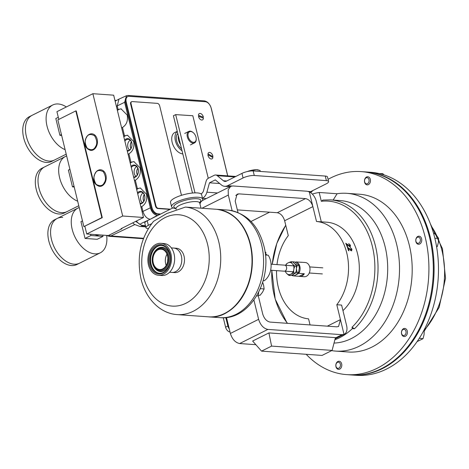 <?xml version="1.0" encoding="UTF-8"?>
<svg xmlns="http://www.w3.org/2000/svg" width="469" height="469" viewBox="0 0 469 469"><rect width="100%" height="100%" fill="white"/><g stroke="black" fill="none" stroke-linecap="round" stroke-linejoin="round"><path stroke-width="0.7" d="M346.697 374.62L351.099 374.936A101.767 74.847 -85.9 0 0 381.52 368.605A101.767 74.847 -85.9 0 0 432.875 257.915A101.767 74.847 -85.9 0 0 365.533 171.918L361.13 171.601A101.767 74.847 94.1 0 1 428.478 257.604A101.767 74.847 94.1 0 1 377.117 368.294A101.767 74.847 94.1 0 1 346.697 374.62A101.767 74.847 94.1 0 1 306.181 354.294M328.054 179.334A101.767 74.847 94.1 0 1 330.709 177.933A101.767 74.847 94.1 0 1 361.13 171.601M334.022 343.068A71.399 52.51 94.1 0 0 387.611 272.776A71.399 52.51 94.1 0 0 340.136 200.556L330.475 199.87A71.399 52.51 94.1 0 1 376.478 250.815A71.399 52.51 94.1 0 1 354.453 328.763L352.366 328.617L352.026 327.233A69.975 51.467 -85.9 0 0 372.368 246.407A69.975 51.467 -85.9 0 0 321.324 201.283L319.178 192.472L337.088 193.744A79.085 58.168 94.1 0 1 346.849 193.328A79.085 58.168 94.1 0 1 399.183 260.16A79.085 58.168 94.1 0 1 359.272 346.181A79.085 58.168 94.1 0 1 335.628 351.093A79.085 58.168 94.1 0 1 331.659 350.624M346.849 193.328L359.524 194.23A79.085 58.168 94.1 0 1 411.858 261.057A79.085 58.168 94.1 0 1 371.946 347.078A79.085 58.168 94.1 0 1 348.309 351.996L335.628 351.093M319.178 192.472A79.085 58.168 -85.9 0 0 312.342 194.09M354.453 328.763L352.026 327.233M310.713 192.683A101.767 74.847 94.1 0 1 312.958 190.49M337.088 193.744L333.16 200.058M334.889 339.749A71.399 52.51 -85.9 0 0 352.366 328.617M321.324 201.283L323.077 200.052M285.768 225.325A69.975 51.467 -85.9 0 0 272.249 264.27M271.821 270.314A69.975 51.467 -85.9 0 0 287.515 323.329M350.583 250.487L351.504 249.203L350.261 247.48L351.973 249.25L351.381 250.821L348.18 248.107A48.846 35.925 -85.9 0 1 349.012 250.722L348.496 250.686A48.846 35.925 -85.9 0 0 347.359 247.21L351.392 250.083L350.654 250.54M351.773 250.745L351.381 250.821M349.258 246.465L350.026 245.211L348.666 243.575L350.49 245.258L350.015 246.753L346.638 244.161A48.846 35.925 -85.9 0 1 347.652 246.647L347.136 246.612A48.846 35.925 -85.9 0 0 345.759 243.305L350.003 246.026L349.358 246.524M350.443 246.647L350.015 246.753M342.956 310.625A48.846 35.925 -85.9 0 0 357.56 253.811A48.846 35.925 -85.9 0 0 326.787 222.212L321.306 221.825L316.305 201.318A10.259 6.373 63.4 0 0 309.282 191.85L307.037 191.229L232.911 185.959L230.66 186.381L228.192 189.793L228.321 195.063L232.126 210.692M284.648 220.735C283.182 216.115 280.726 213.448 277.29 212.727L305.524 198.604C308.96 199.325 311.416 201.992 312.882 206.612L284.648 220.735L288.277 235.608A48.846 35.925 -85.9 0 0 276.986 264.61M276.558 270.648A48.846 35.925 -85.9 0 0 278.305 287.298A48.846 35.925 -85.9 0 0 308.567 318.856L310.05 324.929M253.917 300.072L258.612 319.33C260.465 325.146 263.555 328.511 267.881 329.414L342.007 334.684L344.029 334.374A10.259 6.373 63.4 0 0 344.258 334.268A10.259 6.373 63.4 0 0 346.603 325.586L341.602 305.073L336.801 304.733A48.846 35.925 -85.9 0 0 346.779 253.049A48.846 35.925 -85.9 0 0 316.511 221.485L321.306 221.831M226.486 317.49L230.379 333.453L258.612 319.33M267.881 329.414L239.647 343.537L255.863 344.692M239.647 343.537C235.321 342.634 232.231 339.269 230.379 333.453M258.642 292.328L258.319 295.945L256.713 295.833M344.029 334.374L340.43 319.612L338.571 326.5L336.783 326.834L270.097 322.092C266.662 321.371 264.211 318.703 262.74 314.083L258.319 295.945M277.29 212.727L237.337 209.889M199.958 203.915L200.791 201.975M202.256 200.597L230.66 186.381M305.524 198.604L238.838 193.861L237.056 194.195L235.192 201.09L237.976 212.492M309.282 191.85L316.511 221.485M332.111 350.402L335.441 337.639L268.913 332.908L252.639 341.045L261.544 351.123L322.068 355.426L332.111 350.402L271.586 346.099L261.544 351.123M327.333 326.16L340.43 319.612L336.801 304.733M268.913 332.908L271.586 346.099M351.574 249.508L351.973 249.25M348.936 248.846L349.305 248.599M347.775 248.382L348.18 248.107M350.126 245.551L350.49 245.258M347.476 244.888L347.793 244.625M346.274 244.466L346.638 244.161M351.486 374.96A101.767 74.847 -85.9 0 0 351.867 374.989L356.27 375.3A101.767 74.847 -85.9 0 0 386.691 368.974A101.767 74.847 -85.9 0 0 438.052 258.284A101.767 74.847 -85.9 0 0 370.703 172.287L366.301 171.971A101.767 74.847 -85.9 0 0 365.92 171.947M351.867 374.989A101.767 74.847 -85.9 0 0 382.288 368.663A101.767 74.847 -85.9 0 0 433.649 257.968A101.767 74.847 -85.9 0 0 366.301 171.971M136.397 221.034A10.576 6.572 63.4 0 0 143.156 225.501L145.449 225.659M116.476 100.466L114.928 100.354M108.955 235.25A5.769 3.734 64.6 0 0 110.913 235.954L109.136 236.3L106.404 235.385M157.877 215.441L157.326 215.406C154.061 214.749 151.733 212.223 150.356 207.82L124.631 102.295L126.507 95.717L118.968 99.117L117.221 105.877L118.094 109.47L121.055 108.878L127.24 115.11C128.119 120.75 126.536 124.865 122.479 127.462L124.525 135.852L127.486 135.26L133.671 141.491C134.55 147.125 132.967 151.247 128.911 153.838L130.957 162.233L133.917 161.641L140.102 167.873C140.981 173.507 139.393 177.628 135.342 180.219L137.388 188.614L140.348 188.022L146.533 194.254C147.413 199.888 145.824 204.003 141.773 206.6L140.917 206.958M135.342 180.219L134.486 180.577M128.911 153.838L128.055 154.201M122.479 127.462L121.623 127.82M140.178 203.927A6.285 4.62 -85.9 0 0 144.657 195.456A6.285 4.62 -85.9 0 0 137.47 192.812M140.02 203.282A5.64 4.151 -85.9 0 0 140.407 203.317A5.64 4.151 -85.9 0 0 144.64 195.708A5.64 4.151 -85.9 0 0 141.204 192.073A5.64 4.151 -85.9 0 0 137.734 193.902M133.747 177.546A6.285 4.62 -85.9 0 0 138.226 169.075A6.285 4.62 -85.9 0 0 131.039 166.431M133.589 176.901A5.64 4.151 -85.9 0 0 133.976 176.942A5.64 4.151 -85.9 0 0 138.208 169.327A5.64 4.151 -85.9 0 0 134.773 165.692A5.64 4.151 -85.9 0 0 131.302 167.521M127.316 151.165A6.285 4.62 -85.9 0 0 131.795 142.693A6.285 4.62 -85.9 0 0 124.607 140.049M127.158 150.52A5.64 4.151 -85.9 0 0 127.545 150.561A5.64 4.151 -85.9 0 0 131.777 142.945A5.64 4.151 -85.9 0 0 128.342 139.311A5.64 4.151 -85.9 0 0 124.871 141.14M143.819 201.201A5.388 3.963 94.1 0 1 143.408 200.04A5.388 3.963 94.1 0 1 144.282 194.647M143.086 192.947A5.493 4.039 -85.9 0 0 140.712 199.888A5.493 4.039 -85.9 0 0 142.394 202.719M136.655 166.565A5.493 4.039 -85.9 0 0 134.281 173.507A5.493 4.039 -85.9 0 0 135.963 176.338M130.224 140.184A5.493 4.039 -85.9 0 0 127.849 147.125A5.493 4.039 -85.9 0 0 129.532 149.957M130.957 148.444A5.388 3.963 94.1 0 1 130.546 147.278A5.388 3.963 94.1 0 1 131.42 141.89M137.388 174.82A5.388 3.963 94.1 0 1 136.977 173.659A5.388 3.963 94.1 0 1 137.851 168.271M143.766 201.283A5.493 4.039 94.1 0 1 143.338 200.075A5.493 4.039 94.1 0 1 144.247 194.559M137.816 168.178A5.493 4.039 -85.9 0 0 136.907 173.694A5.493 4.039 -85.9 0 0 137.335 174.902M131.384 141.796A5.493 4.039 -85.9 0 0 130.476 147.313A5.493 4.039 -85.9 0 0 130.904 148.526M126.507 95.717L128.09 95.453L204.337 100.87C207.609 101.527 209.93 104.054 211.308 108.456L227.741 175.869M141.773 206.6L142.945 211.396C144.382 215.992 146.803 218.63 150.215 219.31M136.567 189.118L137.388 188.614M130.136 162.737L130.957 162.233M123.71 136.356L124.525 135.852M117.279 109.981L118.094 109.47M140.647 188.051A9.614 7.07 -85.9 0 0 136.684 189.582M134.216 161.67A9.614 7.07 -85.9 0 0 130.253 163.2M127.785 135.289A9.614 7.07 -85.9 0 0 123.822 136.819M121.354 108.908A9.614 7.07 -85.9 0 0 117.391 110.438M228.297 210.118L228.374 210.124C246.401 213.084 258.226 225.003 263.854 245.885C273.134 279.401 250.124 320.696 220.02 317.665A53.935 39.672 -85.9 0 0 261.649 244.959A53.935 39.672 -85.9 0 0 228.297 210.118L217.071 209.321A53.935 39.672 94.1 0 1 250.428 244.161A53.935 39.672 94.1 0 1 208.799 316.868A53.935 39.672 94.1 0 1 208.113 316.81M167.017 254.186A10.142 7.463 -85.9 0 0 165.698 263.795A10.142 7.463 -85.9 0 0 166.219 265.407M216.713 209.303L185.419 207.075A53.929 39.666 94.1 0 1 218.794 241.916A53.929 39.666 94.1 0 1 177.171 314.611L208.465 316.833A53.929 39.666 -85.9 0 0 250.088 244.138A53.929 39.666 -85.9 0 0 216.713 209.303C233.263 211.8 244.431 223.432 250.223 244.197C259.814 278.527 235.942 320.315 208.465 316.833M177.171 314.611C159.624 313.474 145.372 297.938 140.993 278.797C136.432 256.901 140.624 237.736 153.556 221.304L166.829 213.518L185.419 207.075M171.314 247.89L173.677 248.054A12.212 8.981 94.1 0 1 181.368 255.957A12.212 8.981 94.1 0 1 171.941 272.419L174.626 272.606A12.212 8.981 94.1 0 0 184.053 256.144A12.212 8.981 94.1 0 0 176.362 248.248L173.677 248.054A12.212 8.981 94.1 0 1 181.368 255.957A12.212 8.981 94.1 0 1 171.941 272.419L169.585 272.249M145.935 227.658L144.821 223.092A8.143 2.204 -13.7 0 1 147.225 220.77L148.339 225.337A8.143 2.204 166.3 0 0 145.935 227.658A8.143 2.204 166.3 0 0 148.134 228.585L148.292 228.596M250.997 221.479L269.587 212.181M148.339 225.337L151.616 223.701M202.497 198.246A9.767 7.187 -85.9 0 0 206.899 192.202L209.473 182.804L219.703 183.531M209.473 182.804L215.312 179.879L221.409 184.944A9.767 7.187 -85.9 0 0 224.669 186.304A9.767 7.187 -85.9 0 0 227.588 185.701L243.065 177.962L241.951 173.389L226.474 181.128A4.883 3.594 94.1 0 1 225.014 181.433A4.883 3.594 94.1 0 1 223.385 180.753L217.288 175.693A4.883 3.594 -85.9 0 0 215.658 175.007A4.883 3.594 -85.9 0 0 214.198 175.312L208.359 178.232A4.883 3.594 -85.9 0 0 206.102 181.286L203.528 190.684A4.883 3.594 94.1 0 1 201.271 193.738L200.996 193.879M309.64 192.026A9.767 7.187 -85.9 0 0 310.718 191.61L326.19 183.871A8.143 2.204 166.3 0 0 328.599 181.55A8.143 2.204 166.3 0 0 326.395 180.624L325.281 176.057A8.143 2.204 -13.7 0 1 327.485 176.983L328.599 181.55M241.951 173.389A8.143 2.204 -13.7 0 1 253.16 170.927L254.274 175.5L326.395 180.624M254.274 175.5A8.143 2.204 166.3 0 0 243.065 177.962M253.16 170.927L325.281 176.057M172.914 207.919L147.225 220.77M84.883 226.351L86.747 233.99L122.69 216.01L92.874 93.7L56.931 111.675L58.813 119.407M122.69 216.01L143.485 217.487L121.02 228.725L121.887 228.784L108.409 235.526L86.747 233.99M92.874 93.7L113.668 95.178L143.485 217.487M121.776 228.344L121.887 228.784M77.678 201.207A24.998 15.53 -116.6 0 1 59.604 177.71A24.998 15.53 -116.6 0 1 65.32 156.552A24.998 15.53 -116.6 0 1 66.657 156.007M65.32 156.552L44.649 166.894A24.998 15.53 63.4 0 0 38.939 188.051A24.998 15.53 63.4 0 0 67.02 211.613L64.323 212.961A24.998 15.53 63.4 0 1 36.242 189.4A24.998 15.53 63.4 0 1 41.952 168.242L44.649 166.894A24.998 15.53 63.4 0 0 38.939 188.051A24.998 15.53 63.4 0 0 67.02 211.613L78.78 205.727M65.109 149.646A24.998 15.53 -116.6 0 1 47.035 126.149A24.998 15.53 -116.6 0 1 52.751 104.992A24.998 15.53 -116.6 0 1 66.364 106.955M52.751 104.992L32.08 115.327A24.998 15.53 63.4 0 0 26.37 136.485A24.998 15.53 63.4 0 0 54.451 160.046L51.754 161.395A24.998 15.53 63.4 0 1 23.673 137.833A24.998 15.53 63.4 0 1 29.383 116.675L32.08 115.327A24.998 15.53 63.4 0 0 26.37 136.485A24.998 15.53 63.4 0 0 54.451 160.046L66.211 154.166M106.68 235.555A24.998 15.53 -116.6 0 1 100.255 252.838A24.998 15.53 -116.6 0 1 94.773 253.858A24.998 15.53 -116.6 0 1 73.44 233.392A24.998 15.53 -116.6 0 1 77.889 208.119A24.998 15.53 -116.6 0 1 79.232 207.568M62.705 217.428A24.998 15.53 63.4 0 0 57.218 218.454A24.998 15.53 63.4 0 0 52.768 243.733A24.998 15.53 63.4 0 0 74.102 264.199A24.998 15.53 63.4 0 0 79.589 263.173L76.893 264.522A24.998 15.53 63.4 0 1 71.405 265.548A24.998 15.53 63.4 0 1 50.072 245.082A24.998 15.53 63.4 0 1 54.521 219.803L57.218 218.454A24.998 15.53 63.4 0 0 52.768 243.733A24.998 15.53 63.4 0 0 74.102 264.199A24.998 15.53 63.4 0 0 79.589 263.173L100.255 252.838M227.682 175.863L211.144 108.034A6.408 3.981 63.4 0 0 205.352 101.732L129.104 96.309A6.408 3.981 63.4 0 0 127.697 96.573A6.408 3.981 63.4 0 0 126.231 101.996L151.956 207.521A6.408 3.981 63.4 0 0 157.748 213.823L160.691 214.034M127.697 96.573L126.976 96.931A6.408 3.981 63.4 0 0 125.516 102.359L151.235 207.884A6.408 3.981 63.4 0 0 157.033 214.186L159.976 214.392M170.007 254.145A14.721 10.828 94.1 0 1 163.048 273.069A14.721 10.828 94.1 0 1 149.377 264.463A14.721 10.828 94.1 0 1 156.335 245.539A14.721 10.828 94.1 0 1 170.007 254.145M150.385 264.24A13.988 10.289 -85.9 0 0 159.196 273.292A13.988 10.289 -85.9 0 0 169.989 254.438A13.988 10.289 -85.9 0 0 161.178 245.387A13.988 10.289 -85.9 0 0 150.385 264.24M166.202 265.436A10.177 7.486 94.1 0 1 165.674 263.807A10.177 7.486 94.1 0 1 167.005 254.151M153.263 262.921A10.177 7.486 -85.9 0 0 159.677 269.505A10.177 7.486 -85.9 0 0 167.527 255.787A10.177 7.486 -85.9 0 0 161.119 249.203A10.177 7.486 -85.9 0 0 153.263 262.921M148.462 264.921A16.022 11.784 94.1 0 1 160.826 243.323A16.022 11.784 94.1 0 1 170.921 253.688A16.022 11.784 94.1 0 1 158.557 275.285A16.022 11.784 94.1 0 1 148.462 264.921M160.826 243.323L163.974 243.546A16.022 11.784 94.1 0 1 174.069 253.911A16.022 11.784 94.1 0 1 161.705 275.508L158.557 275.285M230.015 331.97A4.883 3.037 -116.6 0 1 225.601 327.186L223.267 317.736M192.478 193.035L173.401 115.761L175.682 114.618L192.823 115.737L208.265 178.279M229.265 328.886A4.883 3.037 -116.6 0 1 227.881 326.043L225.788 317.572M195.004 192.876L175.682 114.618M284.003 271.164A3.031 2.228 -85.9 0 0 284.208 271.193A3.031 2.228 -85.9 0 0 284.413 271.193A3.031 2.228 -85.9 0 0 286.653 268.186A3.031 2.228 -85.9 0 0 284.636 265.149L271.064 264.188M199.688 202.714A16.022 4.338 166.3 0 0 202.708 199.096L201.647 194.741A16.022 4.338 166.3 0 0 192.261 193.058A16.022 4.338 166.3 0 0 176.151 197.338A16.022 4.338 166.3 0 0 170.511 202.332L171.572 206.688A16.022 4.338 166.3 0 0 175.916 208.512M202.708 199.096A16.022 4.338 166.3 0 0 193.322 197.414A16.022 4.338 166.3 0 0 177.212 201.693A16.022 4.338 166.3 0 0 171.572 206.688M265.401 255.007L268.192 255.206A16.28 11.977 94.1 0 1 270.525 260.664A16.28 11.977 94.1 0 1 264.223 280.767L263.156 280.691M265.02 251.876A16.28 11.977 94.1 0 1 265.964 252.621L265.114 252.562M266.943 255.118L265.466 253.401L265.964 252.621M196.218 138.795L196.23 139.229A6.408 3.981 -116.6 0 1 194.524 142.881A6.408 3.981 -116.6 0 1 191.346 142.564A6.408 3.981 -116.6 0 1 187.295 136.714A6.408 3.981 -116.6 0 1 188.79 131.414A6.408 3.981 -116.6 0 1 191.968 131.725A6.408 3.981 -116.6 0 1 192.73 132.24L193.07 132.504A5.769 3.582 -116.6 0 1 196.218 138.795A5.769 3.582 -116.6 0 1 191.827 141.796A5.769 3.582 -116.6 0 1 187.999 134.597A5.769 3.582 -116.6 0 1 192.384 132.041A5.769 3.582 -116.6 0 1 193.07 132.504M258.384 295.23L260.061 295.347L262.523 292.205L264.123 288.998L260.383 288.599M260.131 289.18L260.412 288.734M262.681 282.32L263.613 285.175L264.123 288.998M300.869 262.2L305.272 262.511A7.123 5.241 94.1 0 1 309.757 267.119A7.123 5.241 94.1 0 1 304.258 276.722L299.855 276.411A7.123 5.241 -85.9 0 0 304.328 273.732L298.823 273.339A7.123 5.241 -85.9 0 0 299.855 266.415A7.123 5.241 -85.9 0 0 296.039 261.919L301.544 262.306A7.123 5.241 94.1 0 0 300.869 262.2A7.123 5.241 94.1 0 0 300.183 262.212M295.236 262.318L296.039 261.919M293.219 275.766A7.123 5.241 -85.9 0 0 293.682 275.913L299.181 276.3A7.123 5.241 -85.9 0 0 299.855 276.411M298.823 273.339L294.028 275.819L292.474 275.713L293.53 274.441A6.109 4.491 94.1 0 1 292.832 274.705L290.516 275.538L288.957 275.426L290.123 274.512A6.109 4.491 94.1 0 1 287.022 273.808L288.957 275.426M304.328 273.732L299.181 276.3M260.272 171.431L260.019 170.394L256.267 169.708A8.143 2.204 166.3 0 0 248.429 171.138L256.267 169.708A8.143 2.204 166.3 0 1 257.991 169.86L258.419 169.954M252.984 170.915L252.855 170.382M247.403 171.531L248.429 171.138A8.143 2.204 166.3 0 0 247.263 171.56M418.811 243.089A3.101 2.281 94.1 0 1 415.933 241.277A3.101 2.281 94.1 0 1 417.398 237.285A3.101 2.281 94.1 0 1 420.277 239.102A3.101 2.281 94.1 0 1 418.811 243.089M419.691 244.044A4.069 2.996 94.1 0 1 418.471 244.296A4.069 2.996 94.1 0 1 415.78 240.855A4.069 2.996 94.1 0 1 417.832 236.429A4.069 2.996 94.1 0 1 419.052 236.177A4.069 2.996 94.1 0 1 421.742 239.612A4.069 2.996 94.1 0 1 419.691 244.044M436.539 246.407L437.331 246.46L436.633 246.934M434.851 238.27L438.591 238.346L438.392 242.432L437.331 246.46M433.473 233.075L434.077 233.122L436.762 235.766L438.591 238.346M404.489 335.335A3.101 2.281 94.1 0 1 401.605 333.523A3.101 2.281 94.1 0 1 403.076 329.531A3.101 2.281 94.1 0 1 405.955 331.349A3.101 2.281 94.1 0 1 404.489 335.335M405.363 336.291A4.069 2.996 94.1 0 1 404.149 336.543A4.069 2.996 94.1 0 1 401.452 333.101A4.069 2.996 94.1 0 1 403.51 328.675A4.069 2.996 94.1 0 1 404.724 328.423A4.069 2.996 94.1 0 1 407.42 331.859A4.069 2.996 94.1 0 1 405.363 336.291M417.117 341.584L423.003 338.706L419.327 338.26M423.8 330.563L424.263 330.592L424.064 334.678L423.003 338.706M424.011 330.158L424.263 330.592M338.864 368.159A3.101 2.281 94.1 0 1 335.986 366.342A3.101 2.281 94.1 0 1 337.451 362.355A3.101 2.281 94.1 0 1 340.336 364.167A3.101 2.281 94.1 0 1 338.864 368.159M339.744 369.109A4.069 2.996 94.1 0 1 338.524 369.361A4.069 2.996 94.1 0 1 335.833 365.926A4.069 2.996 94.1 0 1 337.885 361.493A4.069 2.996 94.1 0 1 339.105 361.241A4.069 2.996 94.1 0 1 341.795 364.683A4.069 2.996 94.1 0 1 339.744 369.109M367.514 183.666A3.101 2.281 94.1 0 1 364.636 181.855A3.101 2.281 94.1 0 1 366.101 177.862A3.101 2.281 94.1 0 1 368.98 179.68A3.101 2.281 94.1 0 1 367.514 183.666M368.394 184.616A4.069 2.996 94.1 0 1 367.174 184.874A4.069 2.996 94.1 0 1 364.483 181.433A4.069 2.996 94.1 0 1 366.535 177.006A4.069 2.996 94.1 0 1 367.755 176.749A4.069 2.996 94.1 0 1 370.446 180.19A4.069 2.996 94.1 0 1 368.394 184.616M379.175 173.553L382.78 173.7L384.123 174.931M177.259 131.396L175.013 132.399A11.696 7.264 63.4 0 0 172.698 144.159A11.696 7.264 63.4 0 0 182.728 153.885A11.696 7.264 63.4 0 0 182.816 153.885M182.042 150.754A11.537 7.17 -116.6 0 1 175.424 140.864A11.537 7.17 -116.6 0 1 177.294 131.525M178.308 135.641A9.614 5.974 63.4 0 0 180.501 144.522M177.78 133.501A9.708 6.033 63.4 0 0 181.55 148.779M181.474 195.315L159.677 105.888A2.562 1.595 63.4 0 0 157.355 103.368L132.229 101.58A2.562 1.595 63.4 0 0 131.666 101.685A2.562 1.595 63.4 0 0 131.08 103.854L155.931 205.78A2.562 1.595 63.4 0 0 158.246 208.3L170.423 209.168M131.666 101.685L131.22 101.908A2.562 1.595 63.4 0 0 130.634 104.077L155.479 206.002A2.562 1.595 63.4 0 0 157.795 208.523L169.977 209.391M61.644 135.435L59.915 135.312L55.823 118.528L58.297 117.285M59.915 135.312L61.433 134.556M74.213 187.002L72.484 186.879L68.392 170.089L69.91 169.332M72.484 186.879L74.002 186.117M102.717 235.121L103.022 236.382L97.183 239.301L85.053 238.44L80.961 221.649L82.48 220.893M103.022 236.382L90.892 235.52L85.053 238.44M90.892 235.52L90.587 234.26M95.025 234.576A8.331 5.177 63.4 0 0 97.106 235.204A8.331 5.177 63.4 0 0 98.947 234.858M75.826 110.901L76.259 110.93L102.277 217.651L83.869 226.609L57.857 119.888L75.826 110.901L101.843 217.622L83.869 226.609M102.277 217.651L101.843 217.622M210.253 158.686A3.523 2.193 -116.6 0 1 207.914 154.735L212.879 157.543A3.523 2.193 -116.6 0 1 212 158.862A3.523 2.193 -116.6 0 1 210.253 158.686M207.966 153.867A3.523 2.193 -116.6 0 1 208.846 152.554A3.523 2.193 -116.6 0 1 210.593 152.724A3.523 2.193 -116.6 0 1 212.926 156.675L207.966 153.867M200.761 113.592A3.523 2.193 -116.6 0 1 203.382 117.285L198.416 115.274A3.523 2.193 -116.6 0 1 199.343 113.58A3.523 2.193 -116.6 0 1 200.761 113.592M203.429 118.2A3.523 2.193 -116.6 0 1 202.497 119.888A3.523 2.193 -116.6 0 1 201.078 119.876A3.523 2.193 -116.6 0 1 198.463 116.189L203.429 118.2M293.377 262.394L292.984 261.813L294.544 261.925L297.885 264.223L298.847 265.436L297.293 265.325L295.177 264.029A6.109 4.491 94.1 0 1 295.669 264.704L296.455 266.24L294.895 266.134L292.961 264.516A6.109 4.491 94.1 0 1 293.729 266.386A6.109 4.491 94.1 0 1 293.94 268.538L294.895 266.134M294.86 263.771L295.177 264.029M298.847 265.436L299.333 267.957L298.595 272.383L297.035 272.272L296.549 269.751A6.109 4.491 94.1 0 1 296.344 270.689L295.388 273.099L293.834 272.987L293.635 270.496A6.109 4.491 94.1 0 1 291.519 273.814L293.834 272.987M296.625 267.764L297.293 265.325M296.572 269.235L296.549 269.751M298.595 272.383L296.232 274.635M294.831 273.462L297.035 272.272M293.864 274.189L293.53 274.441M291.56 275.192L292.474 275.713M291.085 261.714L288.769 262.546A6.109 4.491 94.1 0 1 291.87 263.25L291.085 261.714L292.644 261.825L295.669 264.704M291.87 263.25L292.961 264.516M296.455 266.24L296.344 270.689M293.94 268.538L293.635 270.496M295.388 273.099L292.832 274.705M291.519 273.814L290.123 274.512M285.146 271.012L285.932 272.548A6.109 4.491 94.1 0 1 285.322 271.205M287.022 273.808L285.932 272.548M285.738 265.296A6.109 4.491 94.1 0 1 287.374 263.244L286.207 264.153L285.685 265.29M287.374 263.244L288.769 262.546M228.321 195.063L201.946 208.254M238.838 193.861L235.719 195.426M335.341 338.02L342.007 334.684M424.111 330.334A71.399 52.51 -85.9 0 0 438.603 239.97M436.821 235.837A71.399 52.51 -85.9 0 0 431.122 225.847M143.156 225.501L142.435 225.859L145.548 226.081M135.676 221.391L142.424 225.859A8.975 6.601 94.1 0 1 139.75 226.416A8.975 6.601 94.1 0 1 139.744 226.416A8.975 6.595 -85.9 0 0 142.424 225.859M134.738 224.633L110.913 235.954L143.584 238.275M142.107 211.83L150.356 207.82M124.631 102.295L116.382 106.305M150.918 218.923L157.326 215.406M140.7 223.701L149.33 219.721M207.585 244.378A45.786 33.674 -85.9 0 0 165.053 217.604A45.786 33.674 -85.9 0 0 143.403 276.481A45.786 33.674 -85.9 0 0 185.935 303.25A45.786 33.674 -85.9 0 0 207.585 244.378M167.896 258.642A7.821 5.751 -85.9 0 0 167.72 261.122M202.514 198.317L206.266 198.58M206.899 192.202L217.516 192.958M227.588 185.701L231.85 186M308.156 191.428L310.718 191.61M223.385 180.753L226.756 180.993M217.288 175.693L234.858 176.942M151.956 207.521L151.235 207.884M157.033 214.186L157.748 213.823M126.231 101.996L125.516 102.359M152.906 263.103A10.687 7.862 94.1 0 1 157.959 249.361A10.687 7.862 94.1 0 1 167.884 255.605A10.687 7.862 94.1 0 1 162.831 269.353A10.687 7.862 94.1 0 1 152.906 263.103M152.618 263.414A11.514 8.465 94.1 0 1 154.799 251.454A11.514 8.465 94.1 0 1 168.758 255.341A11.514 8.465 94.1 0 1 164.478 269.429A11.514 8.465 94.1 0 1 153.738 266.38A11.514 8.465 94.1 0 1 152.618 263.414M155.087 251.062A12.153 8.934 94.1 0 1 169.819 255.159A12.153 8.934 94.1 0 1 165.299 270.027A12.153 8.934 94.1 0 1 153.967 266.814L152.607 263.39C151.669 258.964 152.396 254.989 154.799 251.454L155.087 251.062M159.56 273.31A13.988 10.289 94.1 0 1 151.106 264.293A13.988 10.289 94.1 0 1 161.541 245.422M225.601 327.186L227.881 326.043M86.478 137.47C87.932 134.228 90.634 133.671 94.586 135.799C97.13 140.36 97.423 144.001 95.459 146.715C94.005 149.957 91.308 150.514 87.357 148.386C84.807 143.825 84.514 140.184 86.478 137.47M86.531 137.188A8.331 6.126 94.1 0 1 91.906 133.806A8.331 6.126 94.1 0 1 96.977 138.554A8.331 6.126 94.1 0 1 96.104 147.043A8.331 6.126 94.1 0 1 90.728 150.432C83.195 147.911 84.684 141.568 86.384 137.235C87.797 134.89 89.638 133.741 91.906 133.806M95.248 173.442C96.702 170.2 99.405 169.643 103.356 171.771C105.9 176.338 106.193 179.979 104.229 182.687C102.775 185.929 100.079 186.486 96.127 184.364C93.577 179.797 93.284 176.156 95.248 173.442M95.301 173.161A8.331 6.126 94.1 0 1 100.677 169.778A8.331 6.126 94.1 0 1 105.748 174.527A8.331 6.126 94.1 0 1 104.874 183.016A8.331 6.126 94.1 0 1 99.498 186.404C91.959 183.883 93.454 177.54 95.148 173.213C96.567 170.863 98.408 169.719 100.677 169.778M175.74 208.218A13.906 3.764 -13.7 0 1 178.701 202.573A13.906 3.764 -13.7 0 1 195.473 198.692A13.906 3.764 -13.7 0 1 199.712 202.374M199.466 202.52L199.782 202.168L199.73 202.983A12.212 3.306 166.3 0 0 192.577 201.699A12.212 3.306 166.3 0 0 180.301 204.959A12.212 3.306 166.3 0 0 176.004 208.764L176.156 209.397M158.246 208.3L157.795 208.523M155.931 205.78L155.479 206.002M131.08 103.854L130.634 104.077M285.732 225.179L276.786 243.487L272.219 264.27M271.791 270.308L275.203 299.169L287.204 323.305M330.475 199.87L322.731 200.058M335.13 338.829L344.258 334.268M430.36 223.807L442.455 248.646L445.532 278.269L439.113 307.453L424.281 331.055M145.736 226.844L139.739 226.416L134.339 224.346L132.745 222.863M109.148 236.3L143.408 238.733M115.134 101.193L118.968 99.117M220.02 317.665L208.799 316.868M224.669 186.304L230.044 186.691M215.658 175.007L235.848 176.444M77.889 208.119L57.218 218.454M293.571 265.853L285.093 265.249M284.208 271.193L270.636 270.226M293.154 271.762L284.671 271.158M176.022 208.236L175.582 208.072L176.004 208.764M199.73 202.983L200.996 208.183M184.745 133.436L188.79 131.414M190.478 144.903L194.524 142.881M322.807 267.846L309.704 266.92M322.373 273.925L309.27 272.993"/></g></svg>
